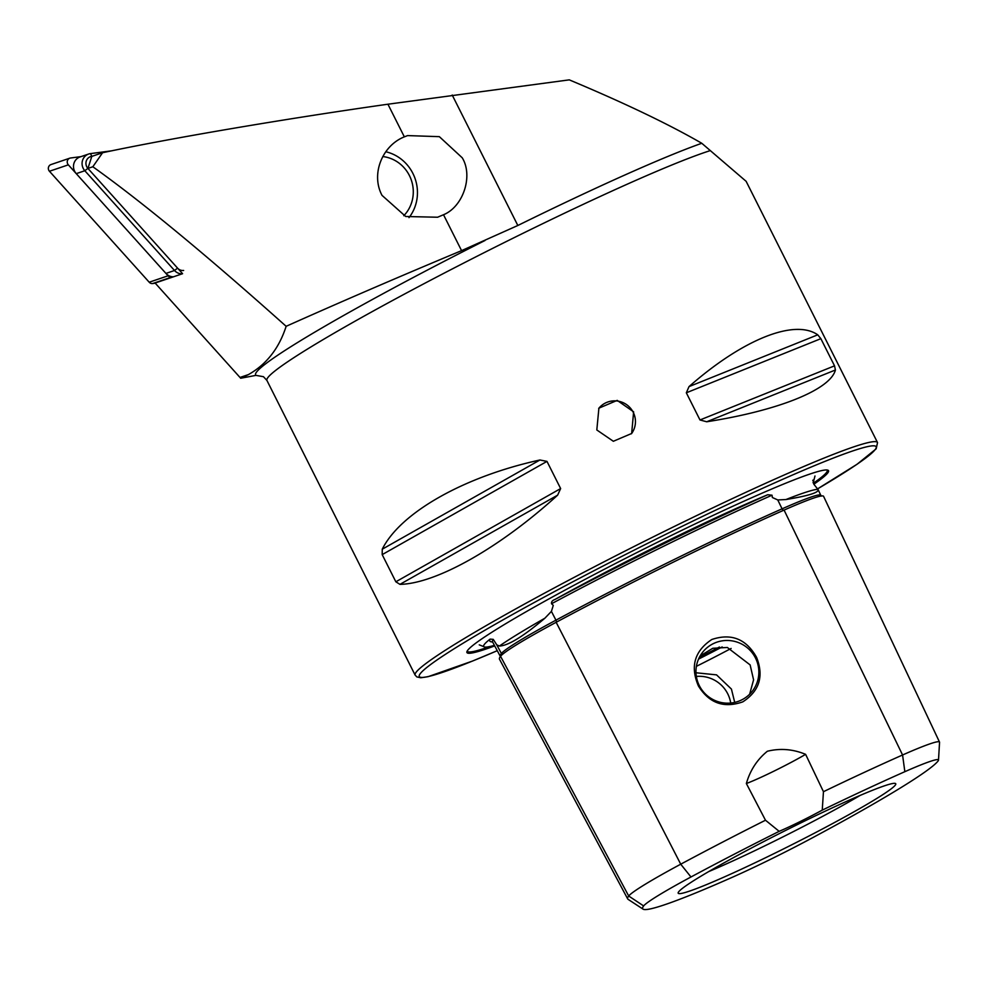 <?xml version="1.0" encoding="UTF-8"?>
<svg xmlns="http://www.w3.org/2000/svg" width="989" height="989" viewBox="0 0 989 989"><rect width="100%" height="100%" fill="white"/><g stroke="black" fill="none" stroke-linecap="round" stroke-linejoin="round"><path stroke-width="1.48" d="M938.499 760.158L939.55 742.306A99.58 6.367 153.3 0 0 939.513 742.071L823.553 496.28A106.416 6.812 153.3 0 0 784.079 510.089A256.299 16.393 153.3 0 0 556.152 622.291A106.416 6.812 153.3 0 0 500.545 656.288A256.299 16.393 153.3 0 0 499.519 659.267L627.694 898.914A249.463 15.96 153.3 0 0 628.102 899.347L643.06 909.138A240.5 15.379 153.3 0 0 731.848 877.49A90.617 5.798 -26.7 0 0 812.426 837.819A240.5 15.379 153.3 0 0 938.091 760.974A90.617 5.798 153.3 0 0 938.499 760.158A90.617 5.798 153.3 0 0 904.848 771.692A240.5 15.379 153.3 0 0 822.242 810.139A41.402 2.646 153.3 0 1 779.171 831.341A240.5 15.379 153.3 0 0 690.977 876.983A90.617 5.798 153.3 0 0 643.641 905.936A240.5 15.379 153.3 0 0 643.06 909.138M812.773 480.506A256.769 16.43 153.3 0 0 813.181 480.073L813.811 484.165L818.113 489.629L820.796 495.291A104.401 6.676 153.3 0 0 820.796 495.291A104.401 6.676 153.3 0 0 782.076 508.841A254.284 16.269 153.3 0 0 555.942 620.165L551.417 611.387L544.865 618.224C523.255 636.483 508.099 645.755 499.408 646.027L496.738 644.816L493.264 639.376L490.124 639.104A256.769 16.43 153.3 0 0 492.584 641.935L492.262 641.564M785.958 499.544A186.773 11.942 153.3 0 1 817.866 489.258C819.93 492.25 809.299 495.687 785.958 499.544L777.774 499.952L772.384 497.516L772.026 495.192L767.736 494.735A256.769 16.43 153.3 0 0 554.866 599.519A184.671 11.806 -26.7 0 1 767.736 494.735M554.866 599.519C552.357 600.397 551.256 601.807 551.541 603.735L553.284 605.379L551.417 611.387M598.704 408.432A20.707 20.472 -142.3 0 1 633.244 412.339A20.707 20.472 -142.3 0 1 631.427 433.788M596.812 429.968L613.341 441.279L631.65 433.491L633.628 411.844L617.198 400.384L598.901 408.16L596.812 429.968M730.723 703.043A31.574 31.228 37.7 0 0 696.355 676.439M695.984 672.767L716.555 674.869L731.427 689.086L734.716 702.4M698.432 686.007C709.15 703.191 723.936 708.47 742.801 701.856C759.428 691.039 764.027 676.216 756.585 657.388C746.262 638.943 731.328 632.972 711.796 639.5C694.513 651.059 690.062 666.561 698.432 686.007M699.322 685.649A31.574 31.228 37.7 0 0 752.369 691.15A31.574 31.228 37.7 0 0 755.485 658.006A31.574 31.228 37.7 0 0 702.437 652.505A31.574 31.228 37.7 0 0 699.322 685.649M749.625 694.253L753.581 679.851L750.132 664.917L727.335 647.474L712.785 648.277L700.163 655.88M813.836 484.227A202.374 12.944 153.3 0 0 827.694 473.026A202.374 12.944 153.3 0 0 827.768 470.134A202.374 12.944 153.3 0 0 648.129 546.929A202.374 12.944 153.3 0 0 467.76 650.218A202.374 12.944 153.3 0 0 466.932 651.615A202.374 12.944 153.3 0 0 494.71 645.904M895.255 785.179A121.771 7.788 153.3 0 0 895.552 783.548A121.771 7.788 153.3 0 0 788.69 828.906A121.771 7.788 153.3 0 0 678.689 891.794A121.771 7.788 153.3 0 0 678.133 892.894A121.771 7.788 153.3 0 0 781.223 850.058A121.771 7.788 153.3 0 0 895.255 785.179M494.413 645.347A184.671 11.806 -26.7 0 1 483.905 646.707A184.671 11.806 -26.7 0 1 484.425 644.309A184.671 11.806 -26.7 0 1 490.124 639.104M812.933 480.135L813.181 480.073A184.671 11.806 -26.7 0 1 813.712 480.839A184.671 11.806 -26.7 0 1 813.057 482.385M443.517 214.737L437.595 217.234L405.725 216.504L382.014 195.365C370.652 174.076 382.31 145.593 404.34 136.853L407.616 135.592L439.351 136.667L462.234 157.795C473.372 175.906 463.248 206.689 443.517 214.737L461.566 250.637L517.828 225.492A263.964 16.887 -26.7 0 1 701.782 143.281L746.139 181.333L877.527 442.578A258.784 16.553 153.3 0 0 654.261 536.372A258.784 16.553 153.3 0 0 416.196 672.137A258.784 16.553 153.3 0 0 415.145 675.128L416.876 676.933L420.758 677.762L428.138 676.661L472.557 661.035L497.269 650.688A255.681 16.356 153.3 0 1 420.35 673.546A255.681 16.356 153.3 0 1 670.715 531.909A255.681 16.356 153.3 0 1 875.104 449.686A255.681 16.356 153.3 0 1 817.52 488.912L857.018 464.286L876.167 448.821L877.527 442.578M710.362 150.588A258.784 16.553 -26.7 0 0 462.617 263.618A258.784 16.553 -26.7 0 0 267.982 377.439A258.784 16.553 -26.7 0 0 266.919 380.431L263.457 376.698L255.941 375.375L240.698 378.243L248.363 374.621C266.498 364.422 279.083 348.313 286.142 326.308C340.859 301.843 399.333 276.623 461.566 250.637M240.698 378.243A72.457 69.032 71.3 0 0 239.993 377.452L155.112 283.027L182.582 273.706L87.934 168.427L91.816 156.361A7.244 6.898 71.3 0 0 87.873 168.365L177.563 268.13A7.244 6.898 71.3 0 0 183.633 270.442M835.421 369.997C830.278 389.728 778.306 410.633 706.702 421.771L699.989 419.966L686.329 392.794L689.012 386.612C742.529 339.511 794.501 318.606 817.742 334.826L820.858 338.671L834.531 365.843L835.421 369.997L706.702 421.771M557.635 495.155C499.927 547.671 436.26 583.695 399.952 584.363L395.847 581.792L382.187 554.619L382.261 549.192C400.483 512.562 464.15 476.55 539.945 459.996L546.979 461.393L560.639 488.566L557.635 495.155L399.952 584.363M779.171 831.341L765.486 820.227L746.361 783.511C750.144 770.307 757.141 759.552 767.365 751.244C780.272 748.092 793.017 749.118 805.615 754.347L823.454 791.695L822.242 810.139M939.513 742.071A99.58 6.367 153.3 0 0 902.574 754.99A249.463 15.96 153.3 0 0 823.454 791.695M765.486 820.227A249.463 15.96 153.3 0 0 680.729 864.201A99.58 6.367 153.3 0 0 628.695 896.009A249.463 15.96 153.3 0 0 627.694 898.914M708.717 871.581A115.626 7.393 153.3 0 0 860.195 795.391M699.334 657.401A85.4 5.464 153.3 0 0 719.436 647.016M746.361 783.511A41.402 2.646 153.3 0 0 805.615 754.347M286.142 326.308C206.194 254.841 141.761 201.657 92.83 166.758L87.934 168.427M92.83 166.758L102.584 152.726L91.89 156.361M102.584 152.726C169.107 138.522 286.13 118.631 387.923 104.216L569.281 79.862C624.368 102.955 668.527 124.095 701.782 143.281M182.038 273.891A10.347 9.865 -108.7 0 1 174.521 270.504L84.831 170.738A10.347 9.865 -108.7 0 1 90.469 153.604L111.794 150.81M173.458 276.809A10.347 9.865 -108.7 0 1 165.942 273.421L76.252 173.644A10.347 9.865 -108.7 0 1 80.084 156.93L88.664 154.024M155.261 283.2L152.665 283.534A4.141 3.944 -108.7 0 1 149.203 282.211L49.45 171.258A4.141 3.944 -108.7 0 1 50.983 164.57L69.873 158.153A4.141 3.944 -108.7 0 1 70.59 157.993L80.962 156.633M173.112 276.92L171.554 277.13A4.141 3.944 -108.7 0 1 168.093 275.807L68.34 164.842A4.141 3.944 -108.7 0 1 69.873 158.153M409.001 217.629A40.883 38.954 71.3 0 0 385.797 151.75M403.796 215.713A34.677 33.033 71.3 0 0 411.201 179.738A34.677 33.033 71.3 0 0 382.792 156.546M784.017 510.114A2.065 1.261 66.1 0 1 782.089 508.89A2.065 1.261 66.1 0 1 782.076 508.841L777.774 499.952M556.177 622.279A2.065 0.791 61.8 0 0 555.966 620.202A2.065 0.791 61.8 0 0 555.942 620.165A104.401 6.676 153.3 0 0 501.386 653.519A254.284 16.269 153.3 0 0 500.36 656.473A254.284 16.269 153.3 0 0 500.372 656.486L500.471 656.956M501.472 655.287A2.065 2.052 37.7 0 0 501.386 653.519L496.738 644.816M544.865 618.224A186.773 11.942 153.3 0 0 499.408 646.027M813.378 483.213A201.41 12.882 153.3 0 0 826.408 472.594A201.41 12.882 153.3 0 0 827.002 469.985M255.941 375.375A266.461 17.048 -26.7 0 1 485.006 240.5M904.848 771.692L902.574 754.99L784.079 510.089M690.977 876.983L680.729 864.201L556.152 622.291M467.265 650.91A201.41 12.882 153.3 0 0 489.864 646.534M696.392 666.339A108.691 6.948 153.3 0 0 731.118 648.45M698.531 659.107A103.511 6.626 153.3 0 0 722.168 646.942M493.264 639.376A254.705 16.294 153.3 0 0 492.571 641.898L500.372 656.498M772.026 495.192A254.705 16.294 153.3 0 0 551.541 603.735M643.641 905.936L628.695 896.009L500.545 656.288M395.847 581.792L560.639 488.566M382.187 554.619L546.979 461.393M382.261 549.192L539.945 459.996M699.989 419.966L834.531 365.843M686.329 392.794L820.858 338.671M689.012 386.612L817.742 334.826M248.363 374.621L239.993 377.452M452.208 95.031L517.828 225.492M387.923 104.216L404.34 136.853M165.942 273.421L174.521 270.504L177.563 268.13M87.873 168.365L84.831 170.738L76.252 173.644M91.816 156.361L90.469 153.604M171.554 277.13L152.665 283.534M168.093 275.807L149.203 282.211M68.34 164.842L49.45 171.258M821.686 496.095L820.808 495.328M814.985 475.993L813.712 480.839M266.919 380.431L415.145 675.128M479.245 644.853L483.905 646.707"/></g></svg>

